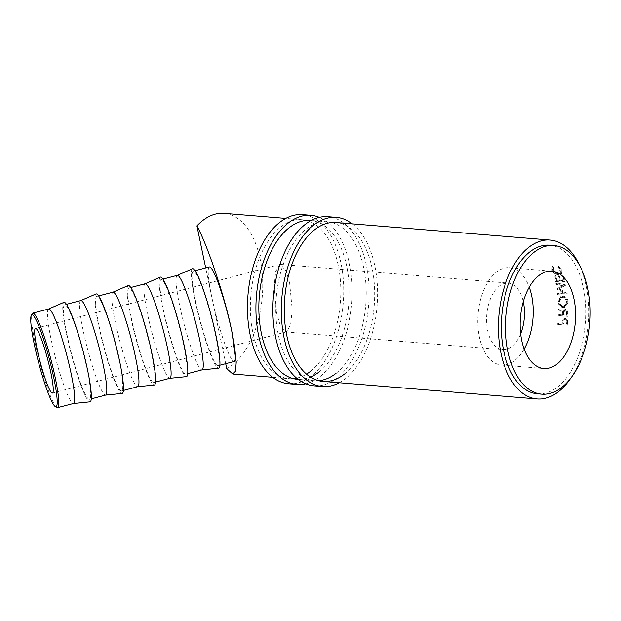 <?xml version="1.0" encoding="UTF-8"?>
<svg xmlns="http://www.w3.org/2000/svg" width="621" height="621" viewBox="0 0 621 621"><rect width="100%" height="100%" fill="white"/><g stroke="black" fill="none" stroke-linecap="round" stroke-linejoin="round"><path stroke-width="0.47" stroke-dasharray="3.1 2.33" d="M56.79 407.5A48.857 5.806 75.3 0 1 35.218 343.46A48.857 5.806 75.3 0 1 32.245 313.652M524.132 349.072A48.857 27.518 -85.3 0 1 514.716 360.537A48.857 27.518 -85.3 0 1 501.504 365.078A48.857 27.518 -85.3 0 1 477.906 325.862A48.857 27.518 -85.3 0 1 496.272 272.231A48.857 27.518 -85.3 0 1 509.484 267.69A48.857 27.518 -85.3 0 1 529.208 287.174M520.631 333.764A33.425 18.832 -85.3 0 1 502.762 349.701A33.425 18.832 -85.3 0 1 487.609 330.519A33.425 18.832 -85.3 0 1 508.226 283.067A33.425 18.832 -85.3 0 1 523.262 301.705M289.634 283.091L286.196 271.33L280.583 264.406L279.846 264.476L275.693 271.493L274.117 286.638L276.671 313.232L280.118 324.993L285.73 331.909L286.467 331.847L290.612 324.83L292.196 309.685L289.634 283.091M48.71 308.979A48.857 5.806 -104.7 0 0 48.609 309.017A48.857 5.806 -104.7 0 0 51.101 339.307A48.857 5.806 -104.7 0 0 73.325 403.534A48.857 5.806 -104.7 0 0 73.433 403.51M63.924 302.349A51.427 6.117 -104.7 0 0 66.556 334.238A51.427 6.117 -104.7 0 0 89.952 401.841M67.084 335.13A48.857 5.806 -104.7 0 0 89.408 399.334A48.857 5.806 -104.7 0 0 87.018 369.006A48.857 5.806 -104.7 0 0 64.685 304.802A48.857 5.806 -104.7 0 0 67.084 335.13M80.854 300.572A48.857 5.806 -104.7 0 0 80.753 300.611A48.857 5.806 -104.7 0 0 83.245 330.9A48.857 5.806 -104.7 0 0 105.469 395.127A48.857 5.806 -104.7 0 0 105.578 395.103M96.076 293.943A51.427 6.117 -104.7 0 0 98.7 325.831A51.427 6.117 -104.7 0 0 122.096 393.435M99.228 326.724A48.857 5.806 -104.7 0 0 121.553 390.927A48.857 5.806 -104.7 0 0 119.162 360.599A48.857 5.806 -104.7 0 0 96.829 296.396A48.857 5.806 -104.7 0 0 99.228 326.724M112.999 292.165A48.857 5.806 -104.7 0 0 112.898 292.204A48.857 5.806 -104.7 0 0 115.397 322.493A48.857 5.806 -104.7 0 0 137.621 386.72A48.857 5.806 -104.7 0 0 137.722 386.697M128.221 285.536A51.427 6.117 -104.7 0 0 130.845 317.424A51.427 6.117 -104.7 0 0 154.241 385.028M131.373 318.317A48.857 5.806 -104.7 0 0 153.705 382.52A48.857 5.806 -104.7 0 0 151.307 352.192A48.857 5.806 -104.7 0 0 128.974 287.989A48.857 5.806 -104.7 0 0 131.373 318.317M145.143 283.758A48.857 5.806 -104.7 0 0 145.042 283.789A48.857 5.806 -104.7 0 0 147.542 314.086A48.857 5.806 -104.7 0 0 169.766 378.305A48.857 5.806 -104.7 0 0 169.867 378.29M160.365 277.129A51.427 6.117 -104.7 0 0 162.989 309.017A51.427 6.117 -104.7 0 0 186.385 376.621M163.517 309.902A48.857 5.806 -104.7 0 0 185.85 374.114A48.857 5.806 -104.7 0 0 183.451 343.786A48.857 5.806 -104.7 0 0 161.118 279.582A48.857 5.806 -104.7 0 0 163.517 309.902M177.288 275.351A48.857 5.806 -104.7 0 0 177.187 275.382A48.857 5.806 -104.7 0 0 179.686 305.679A48.857 5.806 -104.7 0 0 201.91 369.899A48.857 5.806 -104.7 0 0 202.011 369.883M192.51 268.722A51.427 6.117 -104.7 0 0 195.141 300.611A51.427 6.117 -104.7 0 0 218.53 368.214M558.465 323.518A79.713 44.898 94.7 0 1 558.357 324.488L567.322 325.218A79.713 44.898 94.7 0 0 567.54 323.099L567.61 320.615L565.289 318.34L564.559 318.332L562.339 320.281L561.958 322.99A78.425 44.176 94.7 0 1 561.881 323.751L562.603 323.851A79.713 44.898 94.7 0 0 562.673 323.083L561.958 322.99M558.357 324.488L566.608 325.101A78.425 44.176 94.7 0 0 566.818 323.013L566.888 320.568L564.761 318.34L565.483 318.348L563.061 320.327L562.673 323.083M559.187 308.637A79.713 44.898 94.7 0 1 559.187 309.84L563.247 314.156A79.713 44.898 94.7 0 1 563.224 314.948L559.086 314.614A79.713 44.898 94.7 0 1 559.047 315.584L568.005 316.322A79.713 44.898 94.7 0 0 568.091 314.148L568.021 311.68L565.754 309.32L565.025 309.452C563.301 309.615 562.479 310.81 562.556 313.031L558.458 308.777L559.187 308.637L563.286 312.953L562.556 313.031M559.047 315.584L567.284 316.345A78.425 44.176 94.7 0 0 567.361 314.21L567.291 311.781L565.025 309.452L565.754 309.32C564.031 309.491 563.208 310.702 563.286 312.953M568.153 302.171C567.687 298.701 565.964 296.698 562.999 296.163L561.089 296.473L558.729 301.309C559.125 304.748 560.755 306.758 563.612 307.341L564.838 307.263L568.153 302.171L567.431 302.427C566.965 299.012 565.25 297.04 562.284 296.512L560.352 296.815L558 301.565C558.403 304.958 560.033 306.937 562.882 307.504L564.132 307.426L567.431 302.427M557.565 288.563A79.713 44.898 94.7 0 0 557.534 288.354L563.332 285.264L556.695 283.789A79.713 44.898 94.7 0 0 556.509 282.904L565.747 284.946A79.713 44.898 94.7 0 1 565.77 285.07L559.164 288.594L567.128 293.423A79.713 44.898 94.7 0 1 567.144 293.554L558.341 294.191A79.713 44.898 94.7 0 0 558.232 293.252L564.574 292.794L557.565 288.563L556.866 289.021L563.86 293.197L564.574 292.794M562.711 276.221A79.713 44.898 94.7 0 1 563.907 280.7L561.143 280.475A79.713 44.898 94.7 0 0 559.956 275.996L559.032 275.918A79.713 44.898 94.7 0 1 560.227 280.397L556.781 280.11A79.713 44.898 94.7 0 0 555.585 275.639L554.669 275.561A79.713 44.898 94.7 0 1 556.067 280.902L565.025 281.639A79.713 44.898 94.7 0 0 563.635 276.298L562.711 276.221L562.059 276.888L562.975 276.966L563.635 276.298M558.574 266.456L558.302 267.069L561.004 270.298L560.701 273.224L558.535 273.923C556.082 273.457 554.374 272.021 553.396 269.623L553.707 266.688L552.9 265.99L551.945 267.193L551.852 270.306L554.646 274.04L558.201 275.437L560.887 274.575L561.275 271.09L557.968 267.278L557.697 267.884L560.375 271.059L560.08 273.923L557.891 274.629C555.438 274.164 553.73 272.751 552.775 270.383L553.101 267.504L552.302 266.813L552.9 265.99L552.473 269.537L555.298 273.333L558.853 274.754L561.516 273.892L561.904 270.321L558.574 266.456L557.968 267.278M553.528 266.914L552.9 267.744L553.528 266.914M226.743 368.664A79.713 44.898 94.7 0 0 232.565 364.814A79.713 44.898 94.7 0 0 262.52 277.315A79.713 44.898 94.7 0 0 224.026 213.337M570.645 378.282A79.713 44.898 94.7 0 0 579.859 265.92M537.514 393.83A74.567 42.003 94.7 0 0 557.689 386.899A74.567 42.003 94.7 0 0 585.712 305.043A74.567 42.003 94.7 0 0 549.701 245.186M195.662 301.495A48.857 5.806 -104.7 0 0 217.994 365.707A48.857 5.806 -104.7 0 0 215.596 335.379A48.857 5.806 -104.7 0 0 193.271 271.167A48.857 5.806 -104.7 0 0 195.662 301.495M209.432 266.945A48.857 5.806 -104.7 0 0 211.831 297.273A48.857 5.806 -104.7 0 0 234.164 361.476M225.702 363.689L205.698 267.923M558.302 267.069L557.697 267.884M561.004 270.298L560.375 271.059M558.535 273.923L557.891 274.629M553.396 269.623L552.775 270.383M552.473 269.537L551.852 270.306M555.298 273.333L554.646 274.04M558.853 274.754L558.201 275.437M561.904 270.321L561.275 271.09M563.907 280.7L563.224 281.297A78.425 44.176 94.7 0 0 562.059 276.888M563.224 281.297L560.468 281.072A78.425 44.176 94.7 0 0 559.296 276.663L558.38 276.586L559.032 275.918M561.143 280.475L560.468 281.072M559.956 275.996L559.296 276.663M560.227 280.397L559.552 280.995A78.425 44.176 94.7 0 0 558.38 276.586M559.552 280.995L556.106 280.708A78.425 44.176 94.7 0 0 554.933 276.306L554.01 276.229L554.669 275.561M556.781 280.11L556.106 280.708M555.585 275.639L554.933 276.306M556.067 280.902L555.384 281.484A78.425 44.176 94.7 0 0 554.01 276.229M555.384 281.484L564.349 282.221A78.425 44.176 94.7 0 0 562.975 276.966M565.025 281.639L564.349 282.221M556.866 289.021A78.425 44.176 94.7 0 0 556.835 288.819L557.534 288.354M556.695 283.789L556.005 284.325L562.642 285.784L563.332 285.264M562.642 285.784L556.835 288.819M556.005 284.325A78.425 44.176 94.7 0 0 555.826 283.455L556.509 282.904M558.341 294.191L566.43 293.95A78.425 44.176 94.7 0 0 566.414 293.818L558.458 289.06L565.079 285.598A78.425 44.176 94.7 0 0 565.056 285.474L565.747 284.946M565.056 285.474L555.826 283.455M565.079 285.598L565.77 285.07M558.458 289.06L559.164 288.594M566.414 293.818L567.128 293.423M566.43 293.95L567.144 293.554M557.627 294.564A78.425 44.176 94.7 0 0 557.518 293.64L558.232 293.252M563.86 293.197L557.518 293.64M562.999 296.163L562.284 296.512M558.729 301.309L558 301.565M563.612 307.341L562.882 307.504M562.867 306.557C560.553 306.075 559.242 304.445 558.923 301.682L560.864 297.669L562.378 297.436C564.753 297.901 566.135 299.524 566.507 302.303L563.915 306.479L562.867 306.557L563.596 306.378C561.283 305.889 559.971 304.236 559.653 301.426L561.601 297.335L563.092 297.11C565.475 297.575 566.857 299.229 567.237 302.047L564.629 306.3L563.596 306.378M558.923 301.682L559.653 301.426M562.378 297.436L563.092 297.11M566.507 302.303L567.237 302.047M568.021 311.68L567.291 311.781M559.187 309.84L558.458 309.957A78.425 44.176 94.7 0 0 558.458 308.777M558.458 309.957L562.525 314.21L563.247 314.156M563.224 314.948L562.494 314.987A78.425 44.176 94.7 0 0 562.525 314.21M562.494 314.987L559.086 314.614M558.318 315.608A78.425 44.176 94.7 0 0 558.357 314.653M568.005 316.322L567.284 316.345M563.464 313.108C563.332 311.517 563.852 310.616 565.025 310.407C566.181 310.81 566.663 311.781 566.461 313.31A78.425 44.176 94.7 0 1 566.399 315.313L563.418 315.064L563.464 313.108L564.194 313.038C564.062 311.416 564.582 310.5 565.754 310.29L564.73 310.415L565.754 310.29C566.911 310.702 567.392 311.688 567.19 313.24L566.461 313.31M566.399 315.313L564.14 315.026L564.194 313.038M564.14 315.026L563.418 315.064M567.128 315.274A79.713 44.898 94.7 0 0 567.19 313.24M567.61 320.615L566.888 320.568M563.061 320.327L562.339 320.281M562.603 323.851L561.881 323.751M557.642 324.364A78.425 44.176 94.7 0 0 557.743 323.409M567.322 325.218L566.608 325.101M562.96 321.957C562.929 320.397 563.511 319.512 564.699 319.295C565.824 319.675 566.251 320.622 565.972 322.12A78.425 44.176 94.7 0 1 565.785 324.069L562.805 323.828L562.96 321.957L563.682 322.035C563.651 320.444 564.233 319.543 565.42 319.326L564.699 319.295M565.785 324.069L563.519 323.929L563.682 322.035M563.519 323.929L562.805 323.828M566.507 324.178A79.713 44.898 94.7 0 0 566.694 322.19L565.972 322.12M565.42 319.326C566.554 319.706 566.981 320.669 566.694 322.19M314.063 385.835A84.852 47.801 94.7 0 0 337.017 377.948A84.852 47.801 94.7 0 0 368.905 284.798A84.852 47.801 94.7 0 0 327.927 216.69M339.283 382.738A84.852 47.801 94.7 0 0 345.486 378.639A84.852 47.801 94.7 0 0 377.459 300.199A84.852 47.801 94.7 0 0 352.309 223.847M336.046 373.299A79.713 44.898 94.7 0 0 366.002 285.792A79.713 44.898 94.7 0 0 327.508 221.813A79.713 44.898 94.7 0 0 305.943 229.227A79.713 44.898 94.7 0 0 275.988 316.733A79.713 44.898 94.7 0 0 314.482 380.712A79.713 44.898 94.7 0 0 318.744 380.696M344.515 373.989A79.713 44.898 94.7 0 0 374.471 286.491A79.713 44.898 94.7 0 0 335.977 222.512L311.175 220.478M288.656 383.755A84.852 47.801 94.7 0 0 311.602 375.86A84.852 47.801 94.7 0 0 343.498 282.71A84.852 47.801 94.7 0 0 302.52 214.61M305.703 383.794A84.852 47.801 94.7 0 0 320.079 376.559A84.852 47.801 94.7 0 0 352.192 290.884A84.852 47.801 94.7 0 0 319.349 217.342M314.482 380.712L298.15 379.369A79.713 44.898 94.7 0 0 310.516 377.094M310.632 371.218A79.713 44.898 94.7 0 0 340.595 283.712A79.713 44.898 94.7 0 0 302.101 219.733A79.713 44.898 94.7 0 0 280.537 227.146A79.713 44.898 94.7 0 0 250.573 314.645A79.713 44.898 94.7 0 0 289.075 378.624A79.713 44.898 94.7 0 0 293.337 378.616M296.621 378.127A79.713 44.898 94.7 0 0 306.495 374.106M319.101 371.909A79.713 44.898 94.7 0 0 349.064 284.402A79.713 44.898 94.7 0 0 310.57 220.424L285.761 218.398M568.091 314.148L567.361 314.21M567.54 323.099L566.818 323.013M501.504 365.078L543.856 368.548M280.583 264.406L508.226 283.067M35.498 328.385L279.846 264.476M89.408 399.334L91.256 398.853M121.553 390.927L123.4 390.446M153.705 382.52L155.545 382.039M185.85 374.114L187.697 373.625M217.994 365.707L219.842 365.218M193.271 271.167L195.118 270.686M272.743 377.289L289.075 378.624M560.08 273.923L560.701 273.224M560.887 274.575L561.516 273.892M560.352 296.815L561.089 296.473M564.132 307.426L564.838 307.263M560.864 297.669L561.601 297.335M563.915 306.479L564.629 306.3M161.118 279.582L162.966 279.093M128.974 287.989L130.821 287.5M96.829 296.396L98.677 295.914M64.685 304.802L66.532 304.321M52.412 393.062L286.467 331.847M285.73 331.909L502.762 349.701M509.484 267.69L551.836 271.167M327.508 221.813L335.977 222.512M302.101 219.733L310.57 220.424"/><path stroke-width="0.93" d="M34.248 344.228A47.569 5.659 -104.7 0 0 55.246 406.584A47.569 5.659 -104.7 0 0 53.662 377.219A47.569 5.659 -104.7 0 0 31.345 315.204A47.569 5.659 -104.7 0 0 34.248 344.228M31.345 315.204L32.245 313.652A48.857 5.806 75.3 0 1 32.828 313.131A48.857 5.806 75.3 0 1 55.153 377.335A48.857 5.806 75.3 0 1 57.551 407.663A48.857 5.806 75.3 0 1 56.79 407.5L55.246 406.584M557.068 364.007A48.857 27.518 -85.3 0 1 543.856 368.548A48.857 27.518 -85.3 0 1 520.258 329.34A48.857 27.518 -85.3 0 1 538.624 275.708A48.857 27.518 -85.3 0 1 551.836 271.167A48.857 27.518 -85.3 0 1 575.434 310.376A48.857 27.518 -85.3 0 1 557.068 364.007M523.262 301.705A33.425 18.832 -85.3 0 1 523.379 302.248A33.425 18.832 -85.3 0 1 520.631 333.764M50.775 372.313A33.425 3.974 -104.7 0 0 35.498 328.385A33.425 3.974 -104.7 0 0 37.136 349.134A33.425 3.974 -104.7 0 0 52.412 393.062A33.425 3.974 -104.7 0 0 50.775 372.313M57.551 407.663L73.433 403.51A48.857 5.806 -104.7 0 0 71.035 373.182A48.857 5.806 -104.7 0 0 48.71 308.979L32.828 313.131M73.379 403.526L89.952 401.841A51.427 6.117 -104.7 0 0 87.538 369.899A51.427 6.117 -104.7 0 0 63.924 302.349L48.655 308.994M91.256 398.853L105.578 395.103A48.857 5.806 -104.7 0 0 103.179 364.775A48.857 5.806 -104.7 0 0 80.854 300.572L66.532 304.321M105.523 395.119L122.096 393.435A51.427 6.117 -104.7 0 0 119.682 361.492A51.427 6.117 -104.7 0 0 96.076 293.943L80.8 300.587M123.4 390.446L137.722 386.697A48.857 5.806 -104.7 0 0 135.331 356.369A48.857 5.806 -104.7 0 0 112.999 292.165L98.677 295.914M137.668 386.712L154.241 385.028A51.427 6.117 -104.7 0 0 151.834 353.085A51.427 6.117 -104.7 0 0 128.221 285.536L112.944 292.18M155.545 382.039L169.867 378.29A48.857 5.806 -104.7 0 0 167.476 347.962A48.857 5.806 -104.7 0 0 145.143 283.758L130.821 287.5M169.82 378.305L186.385 376.621A51.427 6.117 -104.7 0 0 183.979 344.678A51.427 6.117 -104.7 0 0 160.365 277.129L145.089 283.774M187.697 373.625L202.011 369.883A48.857 5.806 -104.7 0 0 199.62 339.555A48.857 5.806 -104.7 0 0 177.288 275.351L162.966 279.093M201.965 369.899L218.53 368.214A51.427 6.117 -104.7 0 0 216.124 336.264A51.427 6.117 -104.7 0 0 192.51 268.722L177.241 275.367M285.761 218.398L224.026 213.337A79.713 44.898 94.7 0 0 202.462 220.742A79.713 44.898 94.7 0 0 196.919 225.873C207.794 245.683 225.671 299.695 231.765 331.148A48.857 5.806 -104.7 0 0 209.432 266.945L195.118 270.686M579.859 265.92A79.713 44.898 94.7 0 0 550.121 240.063A79.713 44.898 94.7 0 0 528.564 247.476A79.713 44.898 94.7 0 0 498.601 334.975A79.713 44.898 94.7 0 0 537.095 398.954A79.713 44.898 94.7 0 0 558.659 391.548A79.713 44.898 94.7 0 0 570.645 378.282M553.94 245.536L549.701 245.186A74.567 42.003 94.7 0 0 529.534 252.118A74.567 42.003 94.7 0 0 501.504 333.982A74.567 42.003 94.7 0 0 537.514 393.83L541.753 394.18A74.567 42.003 94.7 0 0 561.92 387.248A74.567 42.003 94.7 0 0 589.95 305.385A74.567 42.003 94.7 0 0 553.94 245.536A74.567 42.003 94.7 0 0 533.765 252.468A74.567 42.003 94.7 0 0 505.742 334.323A74.567 42.003 94.7 0 0 541.753 394.18M219.842 365.218L234.164 361.476A48.857 5.806 -104.7 0 0 231.765 331.148L236.221 362.198L235.522 371.195L232.782 374.013L226.743 368.664L225.702 363.689M205.698 267.923L196.919 225.873M529.208 287.174A48.857 27.518 -85.3 0 1 524.132 349.072M352.309 223.847A84.852 47.801 94.7 0 0 336.396 217.381L327.927 216.69A84.852 47.801 94.7 0 0 304.973 224.577A84.852 47.801 94.7 0 0 273.085 317.727A84.852 47.801 94.7 0 0 314.063 385.835L322.532 386.526A84.852 47.801 94.7 0 0 339.283 382.738M336.396 217.381A84.852 47.801 94.7 0 0 313.442 225.276A84.852 47.801 94.7 0 0 281.554 318.426A84.852 47.801 94.7 0 0 322.532 386.526M550.121 240.063L335.977 222.512A79.713 44.898 94.7 0 0 314.412 229.917A79.713 44.898 94.7 0 0 284.457 317.424A79.713 44.898 94.7 0 0 322.951 381.403A79.713 44.898 94.7 0 0 344.515 373.989M318.744 380.696A79.713 44.898 94.7 0 0 336.046 373.299M319.349 217.342A84.852 47.801 94.7 0 0 310.989 215.301L302.52 214.61A84.852 47.801 94.7 0 0 279.566 222.497A84.852 47.801 94.7 0 0 247.67 315.647A84.852 47.801 94.7 0 0 288.656 383.755L297.125 384.446A84.852 47.801 94.7 0 0 305.703 383.794M310.989 215.301A84.852 47.801 94.7 0 0 288.035 223.187A84.852 47.801 94.7 0 0 256.139 316.337A84.852 47.801 94.7 0 0 297.125 384.446M311.175 220.478L310.57 220.424A79.713 44.898 94.7 0 0 289.006 227.837A79.713 44.898 94.7 0 0 259.05 315.344A79.713 44.898 94.7 0 0 297.544 379.322A79.713 44.898 94.7 0 0 298.142 379.361L297.544 379.322M310.516 377.094A79.713 44.898 94.7 0 0 319.101 371.909M293.337 378.616A79.713 44.898 94.7 0 0 296.621 378.127M306.495 374.106A79.713 44.898 94.7 0 0 310.632 371.218M232.782 374.013L272.743 377.289M322.951 381.403L537.095 398.954"/></g></svg>

